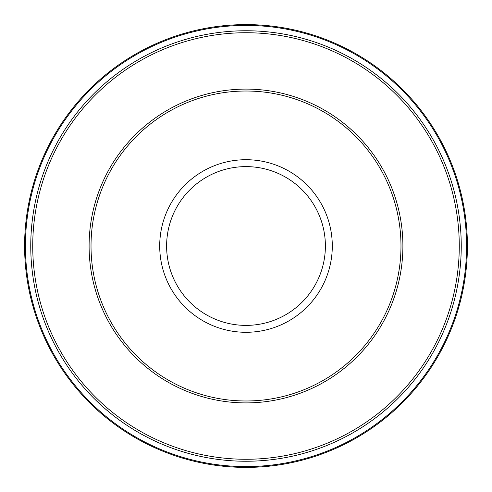 <?xml version="1.0" encoding="UTF-8"?>
<svg xmlns="http://www.w3.org/2000/svg" width="492" height="492" viewBox="0 0 492 492"><rect width="100%" height="100%" fill="white"/><g stroke="black" fill="none" stroke-linecap="round" stroke-linejoin="round"><path stroke-width="0.74" d="M467.4 246A221.4 221.4 0 0 0 246 24.6A221.4 221.4 0 0 0 24.6 246A221.4 221.4 0 0 0 246 467.4A221.4 221.4 0 0 0 467.4 246A221.4 221.4 0 0 1 246 467.4A221.4 221.4 0 0 1 24.6 246M400.98 246A154.98 154.98 0 0 0 246 91.02A154.98 154.98 0 0 0 91.02 246A154.98 154.98 0 0 0 246 400.98A154.98 154.98 0 0 0 400.98 246M461.244 246A215.244 215.244 0 0 0 246 30.756A215.244 215.244 0 0 0 30.756 246A215.244 215.244 0 0 0 246 461.244A215.244 215.244 0 0 0 461.244 246M466.582 246A220.582 220.582 0 0 0 246 25.418A220.582 220.582 0 0 0 25.418 246A220.582 220.582 0 0 0 246 466.582A220.582 220.582 0 0 0 466.582 246M332.291 246A86.291 86.291 0 0 0 246 159.709A86.291 86.291 0 0 0 159.709 246A86.291 86.291 0 0 0 246 332.291A86.291 86.291 0 0 0 332.291 246M325.39 246A79.39 79.39 0 0 0 246 166.61A79.39 79.39 0 0 0 166.61 246A79.39 79.39 0 0 0 246 325.39A79.39 79.39 0 0 0 325.39 246M89.101 246A156.899 156.899 0 0 0 246 402.899A156.899 156.899 0 0 0 402.899 246A156.899 156.899 0 0 0 246 89.101A156.899 156.899 0 0 0 89.101 246M459.27 246A213.27 213.27 0 0 0 246 32.73A213.27 213.27 0 0 0 32.73 246A213.27 213.27 0 0 0 246 459.27A213.27 213.27 0 0 0 459.27 246"/></g></svg>
